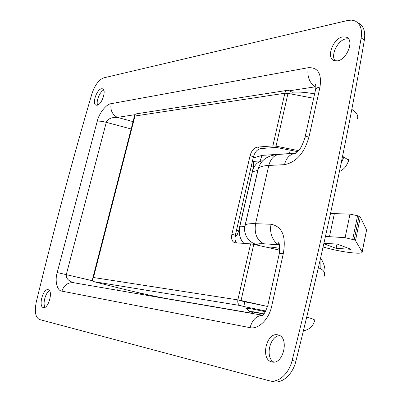<?xml version="1.0" encoding="UTF-8"?>
<svg xmlns="http://www.w3.org/2000/svg" width="402" height="402" viewBox="0 0 402 402"><rect width="100%" height="100%" fill="white"/><g stroke="black" fill="none" stroke-linecap="round" stroke-linejoin="round"><path stroke-width="0.6" d="M97.073 105.229C101.872 104.771 106.831 89.731 102.5 88.812L101.445 88.777C96.621 89.43 91.797 104.234 96.103 105.178L97.073 105.229M342.67 36.899C332.926 38.466 325.836 58.114 334.117 60.627L337.449 60.858C347.147 59.702 354.629 39.622 346.298 37.105L342.67 36.899M48.104 289.696C43.029 288.259 38.105 306.706 43.361 307.545L43.376 307.55C48.441 309.203 53.461 290.465 48.175 289.711L48.104 289.696M277.747 334.861C266.275 331.957 260.144 359.705 271.852 361.911L271.893 361.921C283.4 365.317 289.762 336.976 278.023 334.926L277.747 334.861M269.194 380.739L269.682 380.855C278.39 383.101 288.993 373.674 292.148 360.418C320.866 245.923 343.866 138.434 361.157 37.949C362.383 29.13 360.267 23.427 354.805 20.844L351.388 20.115L347.589 20.492L103.726 77.862C98.771 79.797 94.797 85.214 91.817 94.123C72.35 160.473 53.853 229.713 36.316 301.842C34.351 311.55 35.421 317.449 39.537 319.535L269.194 380.739M295.043 153.333C289.631 154.368 286.118 158.147 284.515 164.659C296.581 162.182 304.811 152.629 309.208 135.992L319.987 87.078C321.871 73.611 317.942 67.154 308.193 67.712L111.138 103.686C110.103 109.982 112.183 114.55 117.389 117.389L134.836 114.691M262.637 315.238L73.621 282.727C67.948 282.274 64.039 285.083 61.898 291.154L250.049 327.66C258.441 329.64 269.013 319.324 271.732 306.073L283.269 253.707C286.33 236.371 282.289 226.557 271.159 224.261C268.873 232.075 273.42 243.285 279.425 244.773M348.494 38.793L345.881 38.863C337.665 40.18 330.253 55.531 335.188 60.908M269.978 380.92L273.41 381.634C282.134 383.885 292.731 374.498 295.867 361.292C324.404 247.24 347.243 140.132 364.383 39.964C365.599 31.175 363.468 25.482 358.001 22.884M103.761 90.123C99.932 91.329 95.787 101.445 97.631 105.063M49.521 290.741C45.532 292.5 42.451 303.872 45.074 307.244M279.867 335.695C269.903 335.479 264.767 357.574 273.812 362.066M341.037 163.684L343.846 157.117C347.594 159.594 349.227 160.393 348.735 159.509M323.967 276.762C325.404 273.239 324.148 270.486 320.193 268.501L320.062 260.511M73.762 282.752C68.35 280.983 65.868 278.224 66.325 274.481L106.284 122.339C107.826 118.826 111.53 117.178 117.389 117.389L133.062 121.605M268.144 247.456C269.295 246.808 273.189 247.14 279.827 248.446M260.104 160.981L262.024 155.373L253.154 158.041M278.686 243.562L279.058 243.627M263.858 314.062L256.858 312.676L253.863 312.585M264.013 313.882L253.873 311.851L249.652 311.475L253.773 312.992M265.511 311.701L251.144 308.811C247.667 308.249 245.923 308.108 245.918 308.394L246.24 308.661M297.45 151.624L276.179 147.398L260.722 148.559C257.28 149.298 254.843 152.092 253.406 156.946L235.306 235.376C234.632 238.657 235.039 241.17 236.537 242.919M298.44 150.614L276.028 146.167L272.868 145.891L284.842 93.229L287.988 93.385L276.028 146.167M313.655 98.254L287.988 93.385M249.24 302.646L267.596 306.475L241.044 300.51L237.863 299.882L244.833 301.862L249.24 302.646L241.406 300.887M253.652 313.525L168.348 298.877C156.212 296.807 132.499 291.51 113.037 286.546L93.862 281.666C92.591 281.144 92.153 280.305 92.54 279.149L93.455 277.511L237.863 299.882C237.436 302.781 238.265 304.666 240.351 305.55L243.783 306.505L244.833 301.862M314.61 93.932C306.123 92.279 298.641 91.716 292.174 92.244L289.048 90.616L287.561 90.309C286.204 90.525 285.299 91.5 284.842 93.229L134.977 116.017L134.831 114.726L135.71 113.947L287.299 90.349M237.863 299.882L250.597 243.868L234.688 242.723C232.009 241.572 231.08 238.728 231.899 234.195L250.114 155.519C251.557 150.644 253.999 147.841 257.436 147.092L272.868 145.891M279.777 250.18L253.768 244.366L241.044 300.51M292.174 92.244L291.757 94.098M243.783 306.505L265.873 311.032M250.597 243.868L253.768 244.366M252.506 160.855C253.632 162.368 253.908 164.488 253.335 167.222L251.24 166.333M236.482 230.286L238.632 231.044L253.335 167.222M238.632 231.044L237.23 234.652L235.004 237.421M323.128 246.994C334.283 250.185 344.846 252.205 354.825 253.054L355.448 253.099C359.237 253.35 361.453 253.149 362.096 252.491L362.112 251.848L355.479 240.617L354.167 239.863L345.097 237.688L325.494 236.411M323.851 243.768L336.112 248.335L351.107 249.32L337.288 244.099L323.957 243.305M362.192 252.034L366.584 229.979L360.323 217.15L357.594 215.718L350.006 214.15L330.539 213.462M336.112 248.335L337.007 244.084M284.515 164.659L268.792 165.438L255.556 223.688L271.159 224.261M111.138 103.686C106.384 103.957 98.912 113.47 97.244 121.198L57.205 272.536C54.632 280.747 57.084 290.922 61.898 291.154M283.269 253.707C280.948 253.531 279.596 253.622 279.219 253.984L279.154 254.27M267.737 305.892L271.732 306.073M262.024 155.373L289.415 153.594M295.867 361.292L292.148 360.418M364.383 39.964L361.157 37.949M342.549 156.272L343.846 157.117M357.388 118.535C358.644 115.876 356.775 112.811 351.785 109.344M318.404 267.757L320.193 268.501M306.781 317.037C312.917 318.917 315.57 320.057 314.741 320.459C313.128 326.258 309.364 329.69 303.45 330.751M289.41 90.807L315.188 86.822L315.937 87.224M92.631 280.767L57.205 272.536M97.244 121.198C99.339 120.942 102.354 121.324 106.284 122.339L131.163 128.992M308.193 67.712C306.972 76.35 309.304 82.722 315.188 86.822L315.957 86.767M117.635 290.294L118.223 287.852M140.112 294.163L140.66 293.174M315.495 89.917L315.66 89.189C316.173 88.164 317.615 87.46 319.987 87.078M304.822 138.172L304.957 137.579C305.435 136.745 306.852 136.218 309.208 135.992M262.546 315.309C256.456 315.701 252.29 319.821 250.049 327.66M294.832 153.353L279.792 154.328C274.36 154.83 270.692 158.534 268.792 165.438C262.762 165.775 259.225 166.855 258.179 168.669L257.798 169.815C257.225 170.749 255.451 171.287 252.466 171.423L239.728 226.743C242.682 226.859 244.416 226.607 244.918 225.989L244.989 225.849M257.069 244.637C251.687 243.25 247.908 240.029 245.733 234.974C244.562 231.949 244.326 228.869 245.019 225.723L245.215 225.21C246.13 224.004 249.572 223.502 255.556 223.688C254.119 233.612 256.903 240.311 263.903 243.788C259.597 243.527 257.315 243.808 257.069 244.637L256.843 245.024M262.652 160.835C257.602 161.549 254.21 165.081 252.466 171.423L252.366 171.423M239.627 226.738L239.728 226.743C238.451 233.547 239.858 239.105 243.939 243.421M279.435 244.813L263.903 243.788M295.591 153.303L295.073 153.333M134.977 116.017L93.455 277.511M240.351 305.55L93.862 281.666M231.899 234.195L235.306 235.376M253.406 156.946L250.114 155.519M257.436 147.092L260.722 148.559M362.112 251.848L366.584 229.979M355.479 240.617L360.323 217.15M354.167 239.863L359.031 216.321M352.715 239.296L357.594 215.718M345.097 237.688L350.006 214.15M329.434 236.894L334.318 213.844M102.781 88.937L102.5 88.812M347.78 38.019L346.298 37.105M262.4 315.414L261.672 315.751C263.003 316.158 265.039 312.826 267.767 305.751L279.214 253.984C279.983 246.939 279.712 243.175 278.415 242.697L279.249 244.145M295.023 153.343L298.058 151.021C300.264 149.368 302.565 144.886 304.957 137.579L315.66 89.189C316.067 85.958 315.957 84.259 315.339 84.103C315.027 84.053 315.228 84.646 315.947 85.867M279.053 154.378C279.094 154.383 273.164 154.685 268.853 156.639C263.591 158.885 260.034 162.895 258.179 168.669L245.215 225.21C244.416 228.557 244.587 231.808 245.733 234.974C244.552 232.085 244.275 229.09 244.918 225.989L258.707 167.001M262.491 160.845L252.868 161.393M324.525 274.129C325.761 269.682 324.474 264.27 320.66 257.893M339.409 171.609C341.574 170.498 343.152 169.388 344.132 168.282C345.062 167.89 348.81 161.684 348.67 159.83M134.831 114.726L92.54 279.149M249.652 311.475L245.918 308.394M253.617 313.686L253.928 312.304M289.39 153.705L290.179 150.177"/></g></svg>
